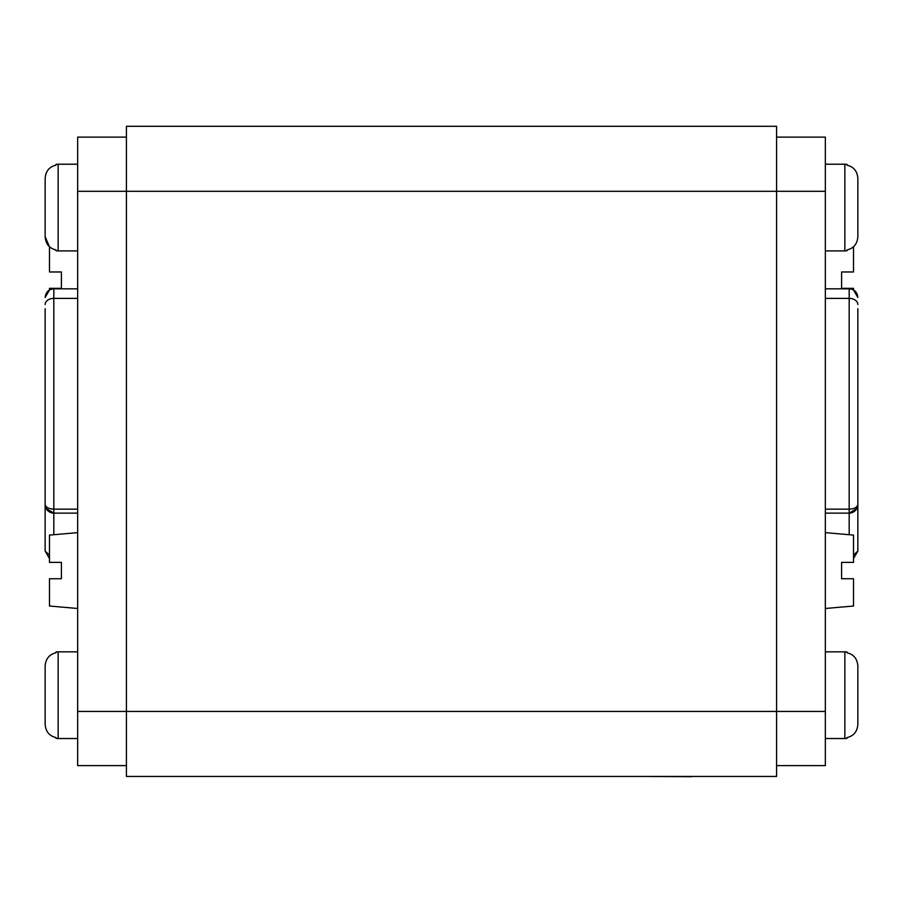 <?xml version="1.0" encoding="UTF-8"?>
<svg xmlns="http://www.w3.org/2000/svg" width="903" height="903" viewBox="0 0 903 903"><rect width="100%" height="100%" fill="white"/><g stroke="black" fill="none" stroke-linecap="round" stroke-linejoin="round"><path stroke-width="1.35" d="M645.318 776.445L691.337 776.715M77.658 191.301L126.42 191.301L126.42 126.285L776.58 126.285L776.58 191.301L126.42 191.301L126.42 776.445L776.58 776.445L776.58 711.429L77.658 711.429L77.658 137.121L126.42 137.121M825.342 711.429L825.342 191.301L776.58 191.301L776.58 711.429L825.342 711.429L825.342 765.609L776.58 765.609M825.342 137.121L776.58 137.121L825.342 137.121L825.342 191.301M825.342 513.13L849.181 513.13L825.342 513.13M857.85 308.713L857.85 551.056L853.516 555.108M856.8 508.603L849.181 513.13C854.351 512.712 857.24 509.823 857.85 504.461A8.669 8.669 0 0 1 849.181 513.13L849.181 534.723M857.85 551.056L853.516 558.562L857.85 551.056M857.85 504.461C857.24 507.351 854.351 508.92 849.181 509.157L825.342 509.157M825.342 608.487L853.516 606.026L853.516 578.744L841.596 578.744L841.596 562.377L853.516 562.377L853.516 535.095L825.342 532.635M825.342 288.825L849.181 288.825C854.441 289.332 857.331 292.222 857.85 297.493L853.516 289.987L853.516 288.339L841.596 288.339L841.596 271.972L853.516 271.972L853.516 246.745M844.847 651.831A13.003 13.003 0 0 1 847.014 652.011L847.014 652.79L847.014 652.011A13.003 13.003 0 0 0 844.847 651.831L825.342 651.831L844.847 651.831L844.847 738.519L825.342 738.519M847.014 652.79C853.674 654.37 857.286 658.761 857.85 665.962L857.85 724.387C857.286 731.588 853.674 735.979 847.014 737.559L847.014 738.338A13.003 13.003 0 0 1 844.847 738.519M847.014 738.338L847.014 737.559M857.85 665.962L857.85 724.387M844.847 164.211A13.003 13.003 0 0 1 847.014 164.391L847.014 165.17L847.014 164.391A13.003 13.003 0 0 0 844.847 164.211L825.342 164.211L844.847 164.211L844.847 250.899L825.342 250.899M847.014 165.17C853.674 166.75 857.286 171.141 857.85 178.343L857.85 236.767C857.286 243.968 853.674 248.359 847.014 249.939L847.014 250.718A13.003 13.003 0 0 1 844.847 250.899M847.014 250.718L847.014 249.939M857.85 178.343L857.85 236.767M77.658 765.609L126.42 765.609L77.658 765.609L77.658 711.429M77.658 509.157L53.819 509.157C48.649 508.92 45.76 507.351 45.15 504.461L45.15 551.056L45.15 504.461C45.76 509.823 48.649 512.712 53.819 513.13L77.658 513.13L53.819 513.13A8.669 8.669 0 0 1 45.15 504.461L45.15 308.713M45.15 551.056L49.484 558.562L45.15 551.056L49.484 555.108M46.2 508.603L53.819 513.13L53.819 288.825C48.559 289.332 45.669 292.222 45.15 297.493L49.484 289.987L49.484 288.339L61.404 288.339L61.404 271.972L49.484 271.972L49.484 246.745L45.15 236.767L45.15 178.343L45.15 236.767C45.714 243.968 49.326 248.359 55.986 249.939L55.986 250.718A13.003 13.003 0 0 0 58.153 250.899L58.153 164.211L77.658 164.211M51.606 508.999L53.266 509.145M77.658 532.635L49.484 535.095L49.484 562.377L61.404 562.377L61.404 578.744L49.484 578.744L49.484 606.026L77.658 608.487M55.986 652.79L55.986 652.011L55.986 652.79C49.326 654.37 45.714 658.761 45.15 665.962L45.15 724.387C45.714 731.588 49.326 735.979 55.986 737.559L55.986 738.338A13.003 13.003 0 0 0 58.153 738.519L58.153 651.831L77.658 651.831M77.658 738.519L58.153 738.519M55.986 652.011A13.003 13.003 0 0 1 58.153 651.831M55.986 738.338L55.986 737.559C49.326 735.979 45.714 731.588 45.15 724.387L45.15 665.962M77.658 250.899L58.153 250.899M55.986 164.391L55.986 165.17L55.986 164.391A13.003 13.003 0 0 1 58.153 164.211M55.986 250.718L55.986 249.939M55.986 165.17C49.326 166.75 45.714 171.141 45.15 178.343M849.181 513.13L849.181 298.385L825.342 298.385M849.181 288.825L849.181 298.385A8.669 6.118 180 0 1 857.85 304.503M77.658 298.385L53.819 298.385A8.669 6.118 0 0 0 45.15 304.503M53.819 534.723L53.819 513.13M77.658 288.825L53.819 288.825"/></g></svg>
